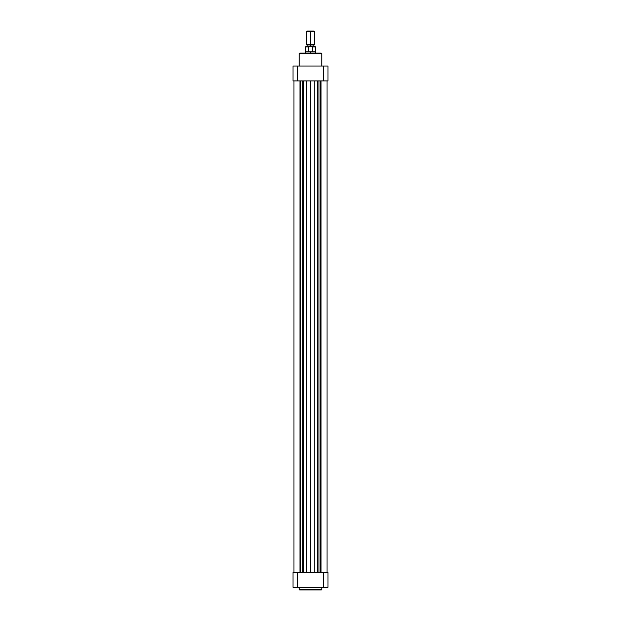 <?xml version="1.0" encoding="UTF-8"?>
<svg xmlns="http://www.w3.org/2000/svg" width="621" height="621" viewBox="0 0 621 621"><rect width="100%" height="100%" fill="white"/><g stroke="black" fill="none" stroke-linecap="round" stroke-linejoin="round"><path stroke-width="0.93" d="M299.881 589.95L321.119 589.95A0.644 0.644 0 0 0 321.771 589.306L299.229 589.306A0.644 0.644 0 0 0 299.881 589.95A0.644 0.644 0 0 1 299.229 589.306L321.771 589.306L321.771 587.357L321.771 589.306A0.644 0.644 0 0 1 321.119 589.95M299.229 587.357L299.229 589.306L299.229 587.357M299.927 589.95L321.073 589.95M327.989 572.461L293.011 572.461L293.011 587.357L327.989 587.357L327.989 572.461L323.324 572.461L323.324 587.357L297.676 587.357L297.676 572.461L323.324 572.461L323.324 587.357L327.989 587.357L327.989 572.461M293.011 587.357L293.011 572.461L297.676 572.461L297.676 587.357L293.011 587.357M321.119 53.072L299.881 53.072A0.644 0.644 0 0 0 299.229 53.717L321.771 53.717A0.644 0.644 0 0 0 321.119 53.072A0.644 0.644 0 0 1 321.771 53.717L299.229 53.717L299.229 66.02L299.229 53.717A0.644 0.644 0 0 1 299.881 53.072M321.771 66.02L321.771 53.717L321.771 66.02M293.011 80.916L327.989 80.916L327.989 66.02L293.011 66.02L293.011 80.916L297.676 80.916L297.676 66.02L323.324 66.02L323.324 80.916L297.676 80.916L297.676 66.02L293.011 66.02L293.011 80.916M321.073 53.072L299.927 53.072M327.989 66.02L327.989 80.916L323.324 80.916L323.324 66.02L327.989 66.02M310.5 31.5L310.5 31.05L307.069 31.05L310.5 31.05L310.5 31.5L306.611 31.5L310.5 31.5L310.5 44.518L306.611 44.518L310.5 44.518L310.5 31.5L314.389 31.5L310.5 31.5M310.5 44.976L310.5 44.518L314.389 44.518L310.5 44.518L310.5 44.976L313.931 44.976L310.5 44.976L310.5 46.591L310.5 44.976L307.069 44.976L310.5 44.976M308.505 46.722L305.478 46.917L308.35 46.917L308.35 51.776L310.5 51.776L310.5 53.072L310.5 51.939L305.322 51.939L310.5 51.939L305.478 51.776L308.35 51.776L308.358 46.854L309.281 46.591L305.804 46.591L311.719 46.591L308.358 46.854M315.678 53.072L315.678 51.939L310.5 51.939L315.678 51.939L315.196 46.591L311.719 46.591L312.642 46.854L312.65 51.776L310.5 51.776L315.522 51.776L312.65 51.776L312.65 46.917L315.522 46.917L312.642 46.854M311.152 46.591L311.773 46.591M309.227 46.591L309.848 46.591M313.931 31.05L310.5 31.05L313.931 31.05L314.389 31.5L314.389 44.518L313.931 44.976M315.196 46.591L312.604 46.8M293.95 572.461L293.95 80.916L293.95 572.461M299.966 572.461L299.966 80.916L299.966 572.461M321.034 80.916L321.034 572.461L321.034 80.916M320.343 572.461L320.343 80.916L320.343 572.461M318.984 572.461L318.984 80.916L318.984 572.461M317.447 572.461L317.447 80.916L317.447 572.461M314.738 572.461L314.738 80.916L314.738 572.461M310.5 572.461L310.5 80.916L310.5 572.461M306.541 572.461L306.541 80.916L306.541 572.461M303.739 572.461L303.739 80.916L303.739 572.461M302.318 572.461L302.318 80.916L302.318 572.461M300.657 572.461L300.657 80.916L300.657 572.461M307.069 44.976L306.611 44.518L306.611 31.5L307.069 31.05M305.804 46.591L305.322 53.072M307.162 44.976L307.162 46.591M313.838 44.976L313.838 46.591M327.05 572.461L327.05 80.916L327.05 572.461"/></g></svg>
